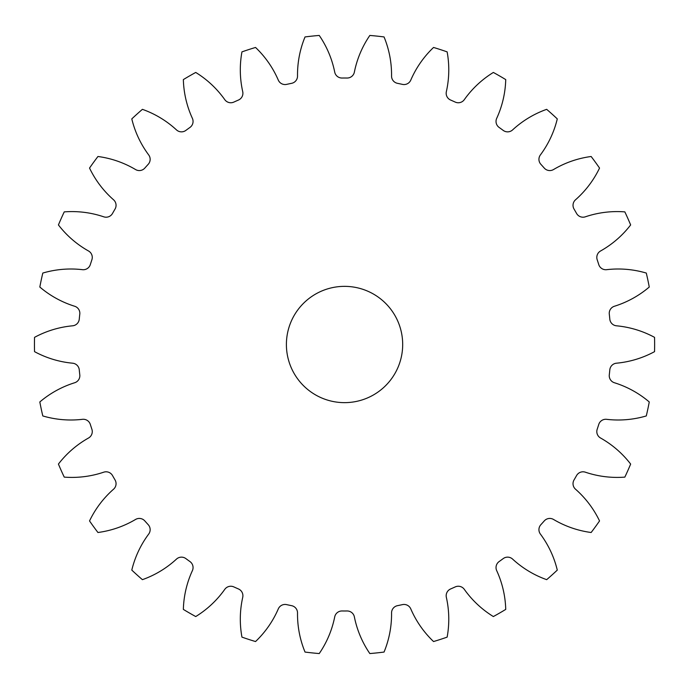 <?xml version="1.0" encoding="UTF-8"?>
<svg xmlns="http://www.w3.org/2000/svg" width="689" height="689" viewBox="0 0 689 689"><rect width="100%" height="100%" fill="white"/><g stroke="black" fill="none" stroke-linecap="round" stroke-linejoin="round"><path stroke-width="1.03" d="M286.4 344.5A58.143 58.143 0 0 0 344.543 402.643A58.143 58.143 0 0 0 402.686 344.5A58.143 58.143 0 0 0 344.543 286.357A58.143 58.143 0 0 0 286.4 344.5M297.519 76.023A7.364 7.364 0 0 1 291.619 83.326A266.488 266.488 0 0 0 286.658 84.377A7.364 7.364 0 0 1 278.296 80.105A99.431 99.431 0 0 0 255.541 47.455A310.093 310.093 0 0 0 241.951 51.873A99.431 99.431 0 0 0 242.726 91.663A7.364 7.364 0 0 1 238.472 100.034A266.488 266.488 0 0 0 233.838 102.093A7.364 7.364 0 0 1 224.778 99.655A99.431 99.431 0 0 0 195.728 72.448A310.093 310.093 0 0 0 183.352 79.597A99.431 99.431 0 0 0 192.386 118.353A7.364 7.364 0 0 1 189.966 127.431A266.488 266.488 0 0 0 185.858 130.41A7.364 7.364 0 0 1 176.487 129.911A99.431 99.431 0 0 0 142.416 109.336A310.093 310.093 0 0 0 131.797 118.896A99.431 99.431 0 0 0 148.695 154.93A7.364 7.364 0 0 1 148.213 164.309A266.488 266.488 0 0 0 144.819 168.082A7.364 7.364 0 0 1 135.544 169.537A99.431 99.431 0 0 0 97.941 156.498A310.093 310.093 0 0 0 89.536 168.064A99.431 99.431 0 0 0 113.556 199.793A7.364 7.364 0 0 1 115.037 209.068A266.488 266.488 0 0 0 112.505 213.461A7.364 7.364 0 0 1 103.729 216.811A99.431 99.431 0 0 0 64.241 211.885A310.093 310.093 0 0 0 58.427 224.933A99.431 99.431 0 0 0 88.519 250.985A7.364 7.364 0 0 1 91.895 259.744A266.488 266.488 0 0 0 90.328 264.567A7.364 7.364 0 0 1 82.447 269.675A99.431 99.431 0 0 0 42.796 273.059A310.093 310.093 0 0 0 39.824 287.037A99.431 99.431 0 0 0 74.67 306.252A7.364 7.364 0 0 1 79.795 314.124A266.488 266.488 0 0 0 79.261 319.171A7.364 7.364 0 0 1 72.621 325.802A99.431 99.431 0 0 0 34.536 337.352A310.093 310.093 0 0 0 34.536 351.648A99.431 99.431 0 0 0 72.621 363.198A7.364 7.364 0 0 1 79.261 369.829A266.488 266.488 0 0 0 79.795 374.876A7.364 7.364 0 0 1 74.67 382.748A99.431 99.431 0 0 0 39.824 401.963A310.093 310.093 0 0 0 42.796 415.941A99.431 99.431 0 0 0 82.447 419.325A7.364 7.364 0 0 1 90.328 424.433A266.488 266.488 0 0 0 91.895 429.256A7.364 7.364 0 0 1 88.519 438.015A99.431 99.431 0 0 0 58.427 464.067A310.093 310.093 0 0 0 64.241 477.115A99.431 99.431 0 0 0 103.729 472.189A7.364 7.364 0 0 1 112.505 475.539A266.488 266.488 0 0 0 115.037 479.932A7.364 7.364 0 0 1 113.556 489.207A99.431 99.431 0 0 0 89.536 520.936A310.093 310.093 0 0 0 97.941 532.502A99.431 99.431 0 0 0 135.544 519.463A7.364 7.364 0 0 1 144.819 520.918A266.488 266.488 0 0 0 148.213 524.691A7.364 7.364 0 0 1 148.695 534.07A99.431 99.431 0 0 0 131.797 570.104A310.093 310.093 0 0 0 142.416 579.664A99.431 99.431 0 0 0 176.487 559.089A7.364 7.364 0 0 1 185.858 558.59A266.488 266.488 0 0 0 189.966 561.569A7.364 7.364 0 0 1 192.386 570.647A99.431 99.431 0 0 0 183.352 609.403A310.093 310.093 0 0 0 195.728 616.552A99.431 99.431 0 0 0 224.778 589.345A7.364 7.364 0 0 1 233.838 586.907A266.488 266.488 0 0 0 238.472 588.966A7.364 7.364 0 0 1 242.726 597.337A99.431 99.431 0 0 0 241.951 637.127A310.093 310.093 0 0 0 255.541 641.545A99.431 99.431 0 0 0 278.296 608.895A7.364 7.364 0 0 1 286.658 604.623A266.488 266.488 0 0 0 291.619 605.674A7.364 7.364 0 0 1 297.519 612.977A99.431 99.431 0 0 0 305.029 652.061A310.093 310.093 0 0 0 319.24 653.56A99.431 99.431 0 0 0 334.716 616.888A7.364 7.364 0 0 1 342.002 610.971A266.488 266.488 0 0 0 347.075 610.971A7.364 7.364 0 0 1 354.37 616.888A99.431 99.431 0 0 0 369.838 653.56A310.093 310.093 0 0 0 384.049 652.061A99.431 99.431 0 0 0 391.559 612.977A7.364 7.364 0 0 1 397.467 605.674A266.488 266.488 0 0 0 402.428 604.623A7.364 7.364 0 0 1 410.782 608.895A99.431 99.431 0 0 0 433.545 641.545A310.093 310.093 0 0 0 447.135 637.127A99.431 99.431 0 0 0 446.351 597.337A7.364 7.364 0 0 1 450.606 588.966A266.488 266.488 0 0 0 455.24 586.907A7.364 7.364 0 0 1 464.308 589.345A99.431 99.431 0 0 0 493.358 616.552A310.093 310.093 0 0 0 505.735 609.403A99.431 99.431 0 0 0 496.7 570.647A7.364 7.364 0 0 1 499.12 561.569A266.488 266.488 0 0 0 503.22 558.59A7.364 7.364 0 0 1 512.599 559.089A99.431 99.431 0 0 0 546.67 579.664A310.093 310.093 0 0 0 557.289 570.104A99.431 99.431 0 0 0 540.391 534.07A7.364 7.364 0 0 1 540.874 524.691A266.488 266.488 0 0 0 544.267 520.918A7.364 7.364 0 0 1 553.543 519.463A99.431 99.431 0 0 0 591.145 532.502A310.093 310.093 0 0 0 599.542 520.936A99.431 99.431 0 0 0 575.522 489.207A7.364 7.364 0 0 1 574.049 479.932A266.488 266.488 0 0 0 576.581 475.539A7.364 7.364 0 0 1 585.349 472.189A99.431 99.431 0 0 0 624.845 477.115A310.093 310.093 0 0 0 630.65 464.067A99.431 99.431 0 0 0 600.567 438.015A7.364 7.364 0 0 1 597.191 429.256A266.488 266.488 0 0 0 598.758 424.433A7.364 7.364 0 0 1 606.639 419.325A99.431 99.431 0 0 0 646.291 415.941A310.093 310.093 0 0 0 649.262 401.963A99.431 99.431 0 0 0 614.416 382.748A7.364 7.364 0 0 1 609.291 374.876A266.488 266.488 0 0 0 609.817 369.829A7.364 7.364 0 0 1 616.466 363.198A99.431 99.431 0 0 0 654.55 351.648A310.093 310.093 0 0 0 654.55 337.352A99.431 99.431 0 0 0 616.466 325.802A7.364 7.364 0 0 1 609.817 319.171A266.488 266.488 0 0 0 609.291 314.124A7.364 7.364 0 0 1 614.416 306.252A99.431 99.431 0 0 0 649.262 287.037A310.093 310.093 0 0 0 646.291 273.059A99.431 99.431 0 0 0 606.639 269.675A7.364 7.364 0 0 1 598.758 264.567A266.488 266.488 0 0 0 597.191 259.744A7.364 7.364 0 0 1 600.567 250.985A99.431 99.431 0 0 0 630.65 224.933A310.093 310.093 0 0 0 624.845 211.885A99.431 99.431 0 0 0 585.349 216.811A7.364 7.364 0 0 1 576.581 213.461A266.488 266.488 0 0 0 574.049 209.068A7.364 7.364 0 0 1 575.522 199.793A99.431 99.431 0 0 0 599.542 168.064A310.093 310.093 0 0 0 591.145 156.498A99.431 99.431 0 0 0 553.543 169.537A7.364 7.364 0 0 1 544.267 168.082A266.488 266.488 0 0 0 540.874 164.309A7.364 7.364 0 0 1 540.391 154.93A99.431 99.431 0 0 0 557.289 118.896A310.093 310.093 0 0 0 546.67 109.336A99.431 99.431 0 0 0 512.599 129.911A7.364 7.364 0 0 1 503.22 130.41A266.488 266.488 0 0 0 499.12 127.431A7.364 7.364 0 0 1 496.7 118.353A99.431 99.431 0 0 0 505.735 79.597A310.093 310.093 0 0 0 493.358 72.448A99.431 99.431 0 0 0 464.308 99.655A7.364 7.364 0 0 1 455.24 102.093A266.488 266.488 0 0 0 450.606 100.034A7.364 7.364 0 0 1 446.351 91.663A99.431 99.431 0 0 0 447.135 51.873A310.093 310.093 0 0 0 433.545 47.455A99.431 99.431 0 0 0 410.782 80.105A7.364 7.364 0 0 1 402.428 84.377A266.488 266.488 0 0 0 397.467 83.326A7.364 7.364 0 0 1 391.559 76.023A99.431 99.431 0 0 0 384.049 36.939A310.093 310.093 0 0 0 369.838 35.44A99.431 99.431 0 0 0 354.37 72.112A7.364 7.364 0 0 1 347.075 78.029A266.488 266.488 0 0 0 342.002 78.029A7.364 7.364 0 0 1 334.716 72.112A99.431 99.431 0 0 0 319.24 35.44A310.093 310.093 0 0 0 305.029 36.939A99.431 99.431 0 0 0 297.519 76.023"/></g></svg>
